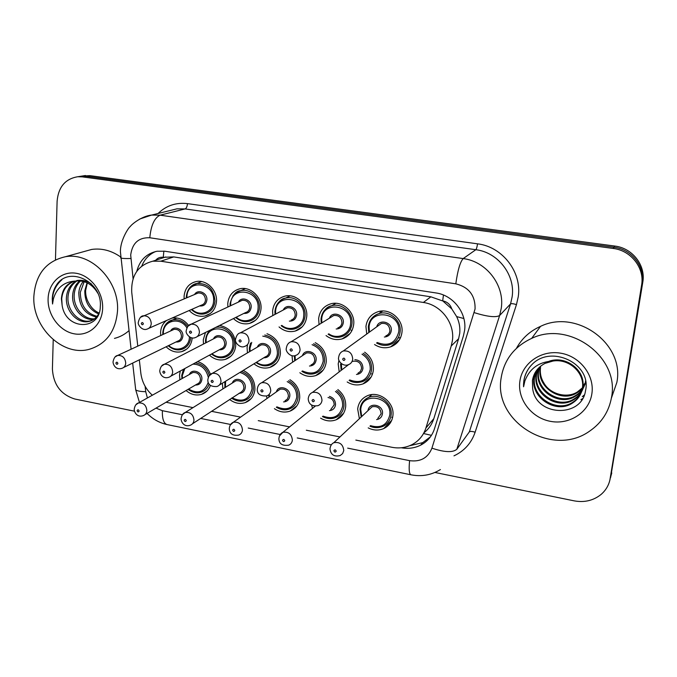 <?xml version="1.0" encoding="UTF-8"?>
<svg xmlns="http://www.w3.org/2000/svg" width="677" height="677" viewBox="0 0 677 677"><rect width="100%" height="100%" fill="white"/><g stroke="black" fill="none" stroke-linecap="round" stroke-linejoin="round"><path stroke-width="1.02" d="M392.677 417.142L391.822 417.311M359.394 418.699L357.668 408.993C358.505 402.654 361.797 398.22 367.543 395.681C379.272 390.375 394.869 402.629 392.897 415.703C392.068 421.695 389.004 425.985 383.724 428.575C378.638 430.724 373.467 430.496 368.203 427.881M337.84 389.554C343.467 394.082 346.082 399.802 345.676 406.716C344.872 412.919 341.733 417.26 336.266 419.74C331.011 421.729 325.789 421.196 320.593 418.141M312.537 408.358L311.64 405.218M289.925 379.704C296.704 384.037 299.962 390.121 299.699 397.958C298.921 404.338 295.731 408.713 290.12 411.083C284.755 412.919 279.516 412.115 274.422 408.663M267.068 398.448L266.493 396.053M243.221 370.412C251.082 374.339 254.984 380.677 254.916 389.436C254.171 395.96 250.947 400.352 245.243 402.612C239.793 404.304 234.58 403.255 229.605 399.455M222.877 388.936L222.352 383.216M210.42 385.425C208.787 389.884 205.833 392.846 201.568 394.327C196.076 395.876 190.906 394.606 186.057 390.527M179.887 379.797L179.532 375.083L180.277 371.021M372.587 373.814L371.588 373.941M364.624 352.175C370.878 356.711 373.789 362.728 373.349 370.201C372.426 376.818 368.999 381.371 363.058 383.876C357.651 385.763 352.353 385.12 347.183 381.963M339.202 371.868L338.204 363.93L338.982 360.181M315.228 342.647C322.844 346.844 326.517 353.225 326.255 361.797C325.366 368.584 321.888 373.171 315.812 375.549C310.261 377.275 304.938 376.344 299.86 372.748M292.65 362.161L292.032 355.73M267.009 333.744C275.945 337.264 280.413 343.891 280.405 353.606C279.55 360.545 276.047 365.14 269.886 367.399C264.233 368.973 258.927 367.78 253.977 363.811M247.452 352.895L247.08 347.656L247.537 344.762M219.67 325.434C230.002 327.82 235.359 334.556 235.74 345.634C234.936 352.692 231.424 357.287 225.213 359.428C219.509 360.858 214.245 359.436 209.421 355.163M203.489 344.034L203.278 339.837L205.478 332.483M192.226 337.908C191.456 345.042 187.961 349.62 181.732 351.634C176.012 352.937 170.807 351.321 166.127 346.785M160.711 335.53L160.584 332.221C160.94 327.203 162.945 323.284 166.61 320.466M400.581 337.645L398.338 337.95M366.731 334.049L365.935 326.475C367.002 319.002 371.047 314.077 378.071 311.691C389.935 307.756 403.805 319.772 401.943 332.475C400.894 339.549 397.12 344.348 390.629 346.852C385.052 348.596 379.695 347.826 374.567 344.534M352.125 330.19L351.168 330.224M319.062 324.562L318.639 318.605C319.662 310.988 323.724 306.055 330.825 303.821C342.249 300.368 355.323 312.114 353.69 324.435C352.666 331.696 348.858 336.503 342.249 338.872C336.486 340.463 331.087 339.363 326.043 335.58M272.814 315.567L272.603 310.938C273.567 303.211 277.621 298.295 284.755 296.188C295.764 293.141 308.162 304.633 306.723 316.616C305.742 324.021 301.917 328.827 295.231 331.061C289.367 332.5 283.968 331.129 279.051 326.932M227.861 307.011L227.768 303.474C228.682 295.654 232.702 290.755 239.836 288.774C250.448 286.066 262.261 297.33 260.992 309.008C260.07 316.514 256.245 321.321 249.534 323.428C243.593 324.723 238.245 323.107 233.463 318.579M184.127 298.836L184.093 296.204C184.948 288.317 188.925 283.443 196.034 281.581C206.273 279.161 217.571 290.196 216.462 301.595C215.591 309.194 211.791 313.984 205.072 315.964C199.114 317.124 193.825 315.304 189.196 310.515M398.592 341.064L397.721 341.098M423.878 432.891C428.643 429.1 431.951 424.369 433.805 418.682L458.617 338.703L459.734 333.329C460.284 327.575 459.26 321.998 456.653 316.599L451.787 308.915C450.281 304.464 447.243 301.773 442.673 300.842L443.46 295.028M355.84 440.092L391.966 447.294C398.931 448.614 405.472 447.802 411.591 444.857C418.648 441.226 423.43 435.582 425.935 427.94L451.237 345.989L452.422 340.429C454.919 323.073 440.913 304.802 423.37 302.458L160.779 261.204L152.723 261.22C138.032 265.139 131.033 275.505 131.736 292.329L137.786 346.133M442.673 300.842L451.787 308.915M442.106 300.749L430.86 296.814L173.735 256.913L163.259 257.311C160.204 256.921 157.673 257.903 155.693 260.247M166.043 402.256L192.996 407.63M211.503 411.32L240.623 417.125M258.25 420.637L289.595 426.882M306.334 430.225L339.972 436.927M139.327 359.842L140.833 373.188C141.967 381.921 145.8 389.258 152.342 395.216M197.574 361.611C203.811 363.541 208.093 367.78 210.42 374.322M171.95 318.114C178.508 317.132 184.068 319.595 188.621 325.502M379.882 312.977L380.728 311.149M334.7 303.973L335.064 303.288M78.329 176.655L86.14 176.257L613.971 247.24C631.751 249.238 645.359 266.755 642.202 283.663L609.892 480.069L642.202 283.663C645.359 266.755 631.751 249.238 613.971 247.24L86.14 176.257L78.329 176.655M82.162 176.045L89.931 175.648L614.75 246.047C632.42 248.019 645.926 265.418 642.786 282.216L610.662 477.387M401.309 447.776C408.197 449.012 414.654 448.14 420.662 445.153C427.458 441.573 432.07 436.09 434.499 428.71L463.423 335.851L464.6 330.359C467.113 313.214 453.302 295.214 435.954 292.946L164.85 251.226L157.174 251.226C146.554 253.426 139.758 260.12 136.788 271.308M55.463 259.79L57.105 201.264C58.383 186.987 65.28 178.804 77.796 176.739L82.298 176.866L613.184 248.451C631.082 250.465 644.783 268.109 641.601 285.135L610.239 478.3C609.122 484.698 606.11 490.046 601.184 494.354C593.509 500.565 584.505 502.732 574.164 500.853L434.939 472.461M134.444 411.176L74.868 399.024C60.837 394.64 53.348 384.621 52.408 368.965L53.229 339.719M147.527 413.842L146.596 413.655M141.806 266.027C144.573 259.113 149.202 254.273 155.685 251.505M430.47 436.767L422.753 442.623L409.492 445.788M501.132 378.054C504.077 359.809 514.249 346.582 531.657 338.39C569.061 320.077 619.87 356.897 611.526 397.306C608.978 411.498 601.751 422.727 589.836 430.978C552.559 458.134 493.178 421.763 501.132 378.054M516.449 348.325C521.84 338.458 529.871 331.138 540.542 326.356C576.381 308.72 624.863 343.738 616.849 382.42L611.382 398.161M536.979 369.862L534.652 377.03C530.7 396.519 556.113 413.08 572.319 402.544C578.251 398.863 581.746 393.752 582.795 387.202C585.833 370.861 566.251 355.154 549.242 361.196M536.683 370.243L534.128 377.859C530.167 397.391 555.648 414.011 571.887 403.45C577.836 399.76 581.34 394.64 582.398 388.073C584.936 373.323 569.433 358.268 552.965 361.044L544.985 363.405C537.893 367.146 533.704 372.849 532.427 380.533L532.621 388.014C535.287 416.609 581.746 418.251 585.495 390.832C592.045 363.659 550.951 344.153 531.936 364.581C527.434 369.261 524.726 374.753 523.812 381.075L523.575 386.779L524.87 381.007C529.659 368.423 539.027 361.763 552.965 361.044M538.207 368.423L536.717 373.763C532.807 393.058 557.966 409.416 574.003 398.973C579.876 395.317 583.337 390.248 584.386 383.766M537.893 368.77L536.209 374.576C532.291 393.912 557.501 410.33 573.588 399.853C579.478 396.197 582.939 391.12 583.989 384.621M539.561 367.086L538.748 370.573C534.872 389.664 559.769 405.836 575.653 395.47C581.01 392.186 584.353 387.608 585.69 381.743M539.214 367.416L538.249 371.368C534.365 390.511 559.32 406.725 575.247 396.341C581.078 392.711 584.513 387.676 585.546 381.244L585.58 381.041M540.652 366.155L540.238 368.22C536.396 387.176 561.106 403.196 576.863 392.897L577.269 392.042C566.911 398.618 550.164 394.268 543.944 383.097C540.957 378.316 539.814 373.213 540.517 367.797M577.269 392.042L582.432 387.836M582.592 387.65L585.817 382.657M576.863 392.897C581.018 390.417 583.997 386.99 585.808 382.615M535.862 371.419L532.528 380.364L532.621 388.014M591.85 393.87C589.108 412.327 569.585 425.038 550.562 421.365C531.496 417.971 517.27 399.371 519.868 381.32C522.179 363.227 541.075 349.84 560.531 353.157C580.02 356.195 594.871 375.473 591.85 393.87M584.251 395.046L582.271 396.654L584.09 395.453M582.474 398.668L580.917 399.675L582.144 399.193M528.576 368.677C524.954 374.356 523.287 380.389 523.575 386.779M33.85 296.543C35.483 274.481 45.977 261.22 65.314 256.752C91.158 251.751 119.677 281.26 117.493 311.132C115.64 331.392 106.238 344.111 89.279 349.298C62.792 356.872 32.234 327.507 33.85 296.543M83.948 251.59L91.742 249.424C101.762 248.036 111.383 250.541 120.599 256.93M77.11 280.82C71.711 284.408 68.682 289.638 68.03 296.509C66.651 310.303 79.099 323.657 90.43 320.864L96.489 317.894M76.281 280.904C70.459 284.391 67.184 289.773 66.464 297.042C65.085 310.861 77.559 324.249 88.907 321.457C93.138 320.543 96.422 317.945 98.766 313.654M80.555 280.887C76.763 284.543 74.656 289.054 74.225 294.41C73.006 307.214 83.686 319.942 94.602 318.791M79.674 280.811C75.494 284.492 73.167 289.197 72.684 294.927C71.407 308.145 82.814 321.135 93.934 319.282M94.966 319.104L95.711 318.918M84.176 281.649L80.309 292.354C80.546 305.302 86.123 313.299 97.048 316.345M83.246 281.387C80.605 284.772 79.116 288.597 78.803 292.862C79.133 306.351 85.031 314.407 96.472 317.031M99.02 312.969C95.034 311.225 91.818 308.272 89.372 304.108C86.749 299.911 85.497 295.392 85.615 290.551L87.341 282.918M87.045 282.774L84.794 290.831C84.777 302.154 89.389 309.854 98.622 313.933M91.285 283.798C86.69 280.811 81.841 279.736 76.721 280.574M73.869 281.361C66.744 284.382 62.699 290.145 61.717 298.65L62.132 305.378C65.864 330.579 100.188 330.867 100.298 306.453C102.532 282.224 70.002 265.79 57.029 284.171C54.042 288.402 52.451 293.327 52.264 298.938L52.544 303.998L53.39 298.921C56.699 287.801 63.968 281.844 75.198 281.065L75.155 281.073C66.761 283.181 62.174 289.071 61.395 298.752L62.132 305.378M97.818 293.243C92.385 284.103 84.837 280.041 75.198 281.065M102.633 308.543C102.083 324.901 88.602 336.613 74.148 333.803C59.678 331.239 47.576 315.067 48.092 299.031C48.389 282.952 61.421 270.741 76.129 273.263C90.853 275.539 103.403 292.219 102.633 308.543M128.977 330.655C124.72 334.446 119.888 337.028 114.464 338.398M61.869 279.779C54.803 286.041 51.697 294.114 52.544 303.998M458.617 338.703L451.237 345.989M423.531 433.525L431.435 435.345M456.653 316.599L463.863 318.528M163.259 257.311L163.868 251.091M430.86 296.814L423.37 302.458M433.805 418.682L425.935 427.94M173.735 256.913L160.779 261.204M424.276 432.104L424.877 432.078M249.593 399.642L250.067 399.735M293.843 408.206L294.622 408.358M339.329 417.015L340.353 417.218M386.135 426.087L387.32 426.315M89.931 175.648L82.298 176.866M614.75 246.047L613.184 248.451M642.786 282.216L641.601 285.135M611.78 472.969L610.239 478.3M347.682 448.14L409.61 460.656C420.535 462.086 427.974 457.931 431.918 448.166L475.076 308.94C475.364 295.536 468.949 287.158 455.807 283.824L149.795 237.762C138.675 237.339 132.303 243.085 130.695 255.001L133.073 278.704M139.775 219.01L151.623 215.074L160.119 215.176L463.186 258.589C486.391 261.356 504.822 285.288 501.276 308.179L499.634 315.507L510.551 303.905L512.125 296.907C515.561 275.057 498.018 252.301 475.838 249.711L185.109 208.931L176.925 208.838L169.775 210.598M158.071 213.483C166.237 205.588 176.037 202.305 187.47 203.625L477.53 243.83C477.082 246.995 476.515 248.95 475.838 249.711L463.186 258.589C460.165 261.906 457.711 270.318 455.807 283.824M120.616 257.082L120.709 257.945C122.072 258.487 125.44 258.665 130.813 258.487M477.53 243.83C502.419 246.682 522.136 272.239 518.243 296.763L516.458 304.608L475.127 432.231C471.378 443.105 464.329 450.975 453.979 455.849M474.272 312.656C487.44 316.743 495.894 317.691 499.634 315.507L456.823 449.274L469.313 431.926L510.551 303.905C511.406 303.423 513.378 303.66 516.458 304.608M149.795 237.762C151.005 225.331 154.441 217.799 160.119 215.176L185.109 208.931C186.395 208.321 187.182 206.553 187.47 203.625M145.123 386.313L145.724 391.687L147.408 397.983M156.023 408.129L162.37 410.694L182.367 414.73M200.654 418.428L230.544 424.462M248.239 428.042L280.126 434.49M297.228 437.943L331.188 444.806M469.313 431.926C470.227 431.156 472.165 431.257 475.127 432.231M135.518 388.149L135.705 389.825C137.109 390.976 140.452 391.602 145.724 391.687M162.37 410.694C162.133 418.682 163.648 423.294 166.906 424.53L167.194 424.581M409.61 460.656C408.747 469.119 409.162 473.832 410.846 474.772L410.99 474.805M431.918 448.166C444.493 452.354 452.795 452.718 456.823 449.274M190.119 287.293L196.931 283.451C207.949 283.223 213.957 289.096 214.973 301.079C214.203 307.798 210.843 312.029 204.894 313.773C200.206 314.881 195.695 313.476 191.371 309.558M191.938 309.304C199.707 317.301 213.272 312.275 213.577 301.113C215.379 282.766 187.275 278.272 186.92 296.678L186.894 297.685M194.57 294.495C197.836 288.571 207.644 292.929 206.874 299.996C206.155 304.371 203.701 306.359 199.529 305.962M148.805 328.311L201.399 305.132C203.811 304.447 205.173 302.746 205.486 300.029C205.063 295.206 202.635 292.862 198.2 292.989L196.482 293.7M151.259 323.581C150.963 326.568 149.507 328.421 146.892 329.157C142.035 331.095 137.355 324.342 138.311 322.362C139.234 318.215 140.892 316.024 143.279 315.787C148.085 315.685 150.743 318.283 151.259 323.581M141.298 323.462C141.916 325.028 142.61 325.155 143.372 323.826C142.745 322.26 142.06 322.142 141.298 323.462M140.588 317.242L196.423 293.725M166.28 323.733L172.559 319.984C178.516 318.935 183.56 321.118 187.698 326.534M168.742 345.507C176.46 352.912 189.162 348.012 189.408 337.366L189.433 336.867M186.886 327.854C180.31 316.548 163.428 320.162 163.352 332.712L163.352 334.311M170.663 330.926C173.634 324.858 183.594 329.132 182.858 336.198C182.223 340.328 179.921 342.266 175.969 341.987M123.578 367.509L177.712 341.14C179.955 340.429 181.208 338.805 181.47 336.249C180.987 331.408 178.542 329.098 174.124 329.327L172.44 330.105M115.208 356.864L117.688 355.433C122.461 355.239 125.143 357.786 125.727 363.092C125.473 365.893 124.136 367.67 121.725 368.415C115.682 370.201 113.084 364.531 113.034 361.907C113.821 357.947 115.378 355.789 117.688 355.433L172.381 330.131M117.9 363.456C117.282 361.916 116.605 361.789 115.869 363.067C116.486 364.607 117.163 364.734 117.9 363.456M190.779 337.544C190.042 343.747 186.954 347.724 181.512 349.467C177.035 350.694 172.601 349.459 168.218 345.761M195.23 362.88C202.288 363.913 206.984 368.11 209.337 375.456M208.296 377.326C206.13 368.779 201.018 364.378 192.953 364.124M184.846 368.533L182.308 375.617L182.409 378.384M189.382 374.483C191.963 367.899 202.668 372.028 201.873 379.34C201.297 383.19 199.156 385.086 195.441 385.035M145.166 414.493L197.024 384.104C199.097 383.351 200.257 381.786 200.502 379.408C199.969 374.44 197.413 372.147 192.843 372.545L190.999 373.577M135.882 404.761L138.489 402.967C143.422 402.587 146.215 405.125 146.867 410.575C146.63 413.173 145.394 414.874 143.152 415.67C137.296 417.692 134.359 412.581 134.181 409.34C134.808 405.65 136.238 403.526 138.489 402.967L190.939 373.611M139.124 411.074C138.514 409.551 137.837 409.416 137.093 410.66C137.702 412.183 138.379 412.318 139.124 411.074M209.142 384.062C207.737 388.133 205.097 390.832 201.23 392.169C196.939 393.582 192.539 392.643 188.054 389.36M188.553 389.063C198.039 394.327 204.598 392.076 208.228 382.31M232.939 295.747L236.383 292.481L240.733 290.661C250.101 288.25 260.535 298.168 259.418 308.475C258.606 315.118 255.229 319.358 249.28 321.203C244.583 322.404 240.03 321.169 235.63 317.505M236.222 317.208C244.245 324.723 257.615 319.502 258.039 308.517C260.053 289.951 231.204 285.347 230.671 303.956L230.654 305.708M238.355 302.103C241.528 295.714 252.039 300.013 251.15 307.366C250.422 311.657 247.977 313.679 243.83 313.434M197.227 336.579L245.649 312.529C248.07 311.801 249.441 310.091 249.771 307.409C249.356 302.458 246.834 300.08 242.222 300.292L240.225 301.223M199.419 332.077C199.097 335.03 197.625 336.901 195.001 337.679C190.144 339.685 185.286 333.177 186.217 330.782C187.08 326.737 188.714 324.537 191.142 324.19C196.152 324.004 198.911 326.627 199.419 332.077M189.433 331.975C190.051 333.566 190.77 333.693 191.566 332.356C190.939 330.765 190.229 330.638 189.433 331.975M187.961 326.212L191.142 324.19L240.166 301.257M274.98 311.065C275.835 304.269 279.398 299.936 285.66 298.075C295.367 295.358 306.334 305.496 305.056 316.074C304.201 322.616 300.808 326.864 294.901 328.819C290.221 330.114 285.652 329.081 281.192 325.722M281.801 325.375C290.086 332.305 303.144 326.881 303.685 316.117C305.936 297.338 276.301 292.608 275.581 311.437L275.607 314.077M283.274 309.99C286.269 303.051 297.626 307.231 296.611 314.94C295.883 319.121 293.463 321.177 289.358 321.101M291.102 320.119C293.513 319.341 294.893 317.631 295.231 314.974C294.825 309.888 292.21 307.493 287.395 307.798L285.076 309.034M249.009 340.827C248.662 343.747 247.173 345.617 244.558 346.446C239.98 348.697 234.394 342.012 235.528 339.456C236.366 335.462 237.991 333.262 240.386 332.847C245.633 332.559 248.501 335.217 249.009 340.827M238.989 340.743C239.624 342.359 240.352 342.486 241.198 341.132C240.563 339.524 239.836 339.397 238.989 340.743M321.033 318.732C321.939 312.038 325.502 307.697 331.738 305.716C341.817 302.636 353.377 312.994 351.93 323.877C351.033 330.291 347.656 334.54 341.809 336.613C337.205 338.009 332.644 337.214 328.133 334.218M328.76 333.803C337.281 340.032 349.907 334.404 350.568 323.919C353.064 304.921 322.624 300.063 321.702 319.112L321.829 322.861M329.386 318.215C332.06 310.608 344.458 314.577 343.307 322.709C342.579 326.763 340.201 328.853 336.173 328.963M337.806 327.896C340.201 327.076 341.572 325.358 341.936 322.76C341.521 317.505 338.805 315.093 333.769 315.507L331.078 317.174M300.08 349.84C299.708 352.709 298.227 354.579 295.621 355.459C290.772 357.727 285.152 351.219 286.312 348.376C286.786 344.864 288.377 342.664 291.085 341.775C296.585 341.36 299.581 344.043 300.08 349.84M290.044 349.781C290.678 351.414 291.432 351.541 292.312 350.178C291.685 348.545 290.924 348.41 290.044 349.781M368.347 326.602C369.287 320.035 372.841 315.702 379.002 313.586C389.47 310.083 401.732 320.678 400.099 331.891C399.168 338.145 395.825 342.384 390.079 344.585C385.602 346.082 381.092 345.558 376.573 342.985M377.199 342.511C388.361 346.742 395.537 343.222 398.736 331.942C401.495 312.715 370.209 307.722 369.083 326.999L369.422 332.102M376.734 326.813C378.883 318.41 392.584 322.024 391.281 330.698C390.561 334.599 388.251 336.706 384.341 337.019M385.822 335.877C388.175 335.005 389.537 333.296 389.918 330.748C389.495 325.324 386.652 322.887 381.388 323.454L378.282 325.696M352.709 359.123C352.319 361.933 350.838 363.803 348.266 364.742C343.036 366.926 337.493 360.883 338.618 357.558C339.025 354.215 340.582 352.023 343.298 350.982C349.07 350.415 352.209 353.132 352.709 359.123M342.664 359.089C343.298 360.739 344.077 360.883 344.999 359.495C344.365 357.845 343.586 357.701 342.664 359.089M208.262 332.373L210.547 329.961M215.413 327.541C224.612 324.875 235.3 334.793 234.225 345.067C233.514 351.304 230.417 355.357 224.916 357.236C220.423 358.556 215.955 357.481 211.503 354.029M212.045 353.732C219.983 360.68 232.49 355.603 232.854 345.118C234.724 327.016 206.536 322.167 206.113 340.345L206.146 342.664M213.467 338.881C216.327 332.365 226.964 336.579 226.126 343.916C225.483 347.97 223.198 349.933 219.272 349.797M170.765 376.192L220.964 348.875C223.207 348.13 224.468 346.497 224.747 343.975C224.265 339.008 221.726 336.681 217.131 336.985L215.201 337.984M161.473 366.172L164.342 364.268C169.326 363.972 172.102 366.553 172.686 372.012C172.407 374.779 171.061 376.556 168.649 377.351C162.607 379.255 159.738 373.594 159.747 370.742C160.483 366.883 162.006 364.725 164.342 364.268L215.142 338.018M164.883 372.401C164.266 370.844 163.572 370.717 162.802 372.003C163.419 373.56 164.113 373.696 164.883 372.401M264.758 335.013C273.914 337.324 278.594 343.324 278.806 353.022C278.052 359.148 274.955 363.21 269.497 365.191C265.029 366.604 260.535 365.724 256.024 362.55M256.583 362.212C264.741 368.61 276.961 363.354 277.435 353.081C277.037 343.222 272.146 337.578 262.769 336.139M251.717 342.393L249.991 348.181L250.092 351.355M257.37 347.115C260.036 340.082 271.494 344.17 270.529 351.845C269.886 355.797 267.627 357.786 263.751 357.811M219.373 385.044L265.376 356.813C267.601 356.026 268.862 354.393 269.158 351.905C268.684 346.793 266.044 344.449 261.246 344.864L259.046 346.142M209.041 375.904L212.324 373.357C217.537 372.951 220.431 375.566 221.007 381.185C220.71 383.91 219.356 385.687 216.953 386.525C210.784 386.863 207.746 384.638 207.814 379.831C208.524 376.04 210.031 373.882 212.324 373.357L258.986 346.175M213.247 381.608C212.629 380.034 211.909 379.899 211.106 381.202C211.723 382.776 212.434 382.911 213.247 381.608M299.141 329.344L298.862 328.895M313.536 343.755C321.05 347.174 324.723 352.979 324.571 361.188C323.784 367.188 320.703 371.233 315.33 373.332C310.912 374.846 306.419 374.186 301.866 371.343M302.433 370.945C313.248 375.6 320.179 372.367 323.208 361.247C323.293 353.191 319.586 347.673 312.089 344.703M295.096 355.628L295.274 360.426M302.424 355.67C304.768 348.02 317.217 351.905 316.125 359.986C315.474 363.82 313.256 365.834 309.465 366.02M310.997 364.954C313.189 364.124 314.441 362.491 314.754 360.054C314.272 354.782 311.522 352.412 306.52 352.954L304.007 354.621M261.703 382.725C267.153 382.192 270.174 384.824 270.758 390.629C270.436 393.303 269.082 395.08 266.704 395.969C260.196 396.214 257.057 393.955 257.285 389.182C257.725 385.78 259.198 383.622 261.703 382.725L303.948 354.655M263.04 391.086C262.414 389.487 261.677 389.351 260.831 390.671C261.449 392.271 262.185 392.406 263.04 391.086M346.091 336.215L346.438 336.867M344.094 338.17L343.874 337.747M340.59 364.04L341.183 370.344M363.202 353.259C369.151 357.211 371.935 362.644 371.571 369.574C370.759 375.422 367.721 379.442 362.457 381.65C357.151 383.097 352.7 382.683 349.112 380.398M349.679 379.941C360.452 383.859 367.298 380.432 370.217 369.642C370.547 362.982 367.806 357.828 362.009 354.181M341.377 363.667L341.758 369.904M354.892 359.648C360.071 360.172 362.754 363.075 362.94 368.347C362.305 372.037 360.139 374.068 356.466 374.432M357.871 373.289L360.418 371.419L361.586 368.415C361.086 362.974 358.218 360.587 352.979 361.273L352.582 361.425L352.979 361.273M312.52 392.389C318.241 391.695 321.397 394.352 321.99 400.352C321.66 402.967 320.314 404.736 317.97 405.675C311.911 406.538 308.661 404.254 308.213 398.812C308.602 395.546 310.041 393.405 312.52 392.389L348.638 364.607M314.323 400.852C313.696 399.235 312.935 399.083 312.046 400.42C312.672 402.045 313.434 402.189 314.323 400.852M397.086 342.807L396.705 341.927M392.271 345.524L392.516 346.074M241.486 371.478C249.348 374.516 253.316 380.296 253.376 388.801C252.724 394.573 249.872 398.448 244.82 400.437C240.538 401.943 236.121 401.19 231.568 398.169M232.084 397.831C242.535 402.756 249.178 399.768 252.013 388.886C251.861 380.432 247.824 374.956 239.903 372.443M225.619 381.21L225.39 387.362M232.313 383.03C234.691 375.955 246.183 379.975 245.269 387.599C244.693 391.357 242.569 393.278 238.913 393.362M192.53 423.751L241.596 391.797L243.314 389.859L243.906 387.676C243.365 382.564 240.707 380.254 235.951 380.762L233.87 382.056M182.333 414.781L185.27 412.462C190.423 411.963 193.334 414.527 193.977 420.138C193.724 422.693 192.488 424.394 190.262 425.232C184.398 427.399 181.182 422.304 181.055 418.818C181.656 415.196 183.061 413.072 185.27 412.462L233.819 382.09M186.268 420.679C185.659 419.131 184.965 418.987 184.178 420.248C184.796 421.796 185.49 421.94 186.268 420.679M288.495 380.711C295.07 384.392 298.261 389.927 298.083 397.306C297.389 402.95 294.571 406.809 289.604 408.891C285.355 410.507 280.938 409.957 276.343 407.241M276.868 406.852C287.327 411.193 293.945 408.036 296.721 397.391C296.864 390.214 293.683 384.951 287.183 381.625M276.351 391.89C278.425 384.248 290.839 388.073 289.807 396.079C289.223 399.718 287.141 401.656 283.561 401.901M285 400.835L287.387 399.049L288.444 396.163C287.894 390.891 285.135 388.564 280.168 389.199L277.832 390.841M230.138 425.215L233.379 422.236C238.778 421.61 241.807 424.191 242.459 429.98C242.188 432.485 240.953 434.177 238.761 435.066C232.685 435.963 229.52 433.805 229.275 428.566C229.638 425.317 231.009 423.201 233.379 422.236L277.782 390.883M234.792 430.555C234.174 428.99 233.455 428.846 232.643 430.115C233.252 431.681 233.971 431.833 234.792 430.555M320.678 371.978L320.957 372.536M318.765 374.161L318.486 373.577M269.201 394.352L269.548 396.688M336.579 390.57C341.851 394.547 344.314 399.709 343.975 406.039C343.256 411.523 340.48 415.356 335.64 417.54C331.459 419.258 327.067 418.936 322.447 416.567M322.971 416.127C333.38 419.808 339.93 416.473 342.621 406.132C342.934 400.082 340.539 395.199 335.437 391.492M329.42 396.383C333.49 397.737 335.53 400.53 335.521 404.778C334.946 408.29 332.915 410.245 329.437 410.643M330.774 409.517L334.167 404.871C334.074 400.767 332.026 398.321 328.015 397.526M279.373 436.098L282.876 432.315C288.529 431.52 291.694 434.118 292.371 440.109C292.075 442.555 290.856 444.239 288.707 445.17C282.233 446.016 278.966 443.824 278.89 438.594C279.262 435.396 280.591 433.305 282.876 432.315L315.143 406.251M284.746 440.727C284.12 439.136 283.384 438.992 282.529 440.278C283.147 441.861 283.883 442.013 284.746 440.727M365.749 381.583L366.062 382.353M360.037 409.094C360.773 403.526 363.667 399.625 368.711 397.382C379.052 392.668 392.838 403.467 391.103 415.009C390.367 420.307 387.659 424.098 382.979 426.375C378.367 428.152 374.026 428.076 369.955 426.155M370.471 425.647C380.753 428.6 387.185 425.088 389.766 415.103C392.423 396.637 361.823 391.01 360.748 409.577L361.713 416.524M368 410.626C368.957 401.613 383.774 404.728 382.463 413.715C381.896 417.074 379.941 419.038 376.598 419.596M377.8 418.411L381.126 413.816C380.525 408.172 377.512 405.836 372.088 406.792L369.244 409.458M333.812 442.707C339.752 441.726 343.07 444.332 343.764 450.543L342.638 453.573L340.167 455.553C334.176 457.026 330.782 454.817 329.978 448.91C330.351 445.796 331.628 443.731 333.812 442.707L369.193 409.5M336.19 451.204C335.564 449.596 334.802 449.435 333.905 450.738C334.523 452.346 335.284 452.507 336.19 451.204M383.724 428.575L391.721 420.307M336.266 419.74L343.662 413.19M290.12 411.083L296.839 405.895M245.243 402.612L251.269 398.499M201.568 394.327L206.942 391.044M363.058 383.876L371.191 376.945M315.812 375.549L323.098 370.192M269.886 367.399L276.343 363.244M225.213 359.428L230.891 356.187M181.732 351.634L186.725 349.095M390.629 346.852L399.591 339.583M342.249 338.872L350.136 333.431M295.231 331.061L302.111 326.957M249.534 323.428L255.491 320.306M205.072 315.964L210.225 313.569M165.806 256.947L152.723 261.22M85.471 175.512L77.796 176.739M169.597 210.649L151.623 215.074C141.501 216.065 131.22 224.73 130.272 226.541C128.825 227.15 120.142 240.166 120.421 251.793L131.093 349.239M132.667 363.084L135.705 389.825L139.454 402.426M147.07 413.376C152.613 419.071 159.222 422.786 166.906 424.53L410.846 474.772C421.441 476.87 431.3 475.136 440.414 469.559M422.753 442.623L420.662 445.153M186.327 297.914L186.344 296.475C187.529 286.794 193.944 283.807 196.931 283.451L201.67 281.573M176.993 318.012L172.559 319.984C169.682 320.458 163.834 323.403 162.802 332.5L162.827 334.548M183.45 369.295L181.749 375.371L181.918 378.663M230.062 305.979L230.062 303.745C232.355 295.164 235.918 290.805 240.733 290.661L245.328 288.605M274.997 314.407L274.93 311.208C276.978 303.008 280.557 298.625 285.66 298.075L290.044 295.849M285.017 309.067L240.386 332.847M321.211 323.242L321 318.867C322.743 311.132 326.322 306.749 331.738 305.716L335.834 303.304M331.019 317.208L291.085 341.775M368.796 332.551L368.322 326.737C369.414 319.925 372.976 315.541 379.002 313.586L382.733 311.014M378.223 325.739L343.298 350.982M210.606 329.936C207.856 331.95 206.163 335.343 205.529 340.116L205.605 342.943M250.532 343.061L249.364 347.936L249.542 351.685M294.377 355.78L294.707 360.799M531.657 338.39L540.542 326.356M571.887 403.45L572.319 402.544M573.588 399.853L574.003 398.973M575.247 396.341L575.653 395.47M65.314 256.752L91.742 249.424M88.907 321.457L90.439 320.864M396.764 341.877L397.145 342.748M224.832 381.693L224.882 387.684M268.634 394.903L269.031 397.06M314.246 406.183L314.441 406.826M371.758 394.623L368.711 397.382C363.769 399.489 360.866 403.45 360.012 409.263L361.205 416.998"/></g></svg>
